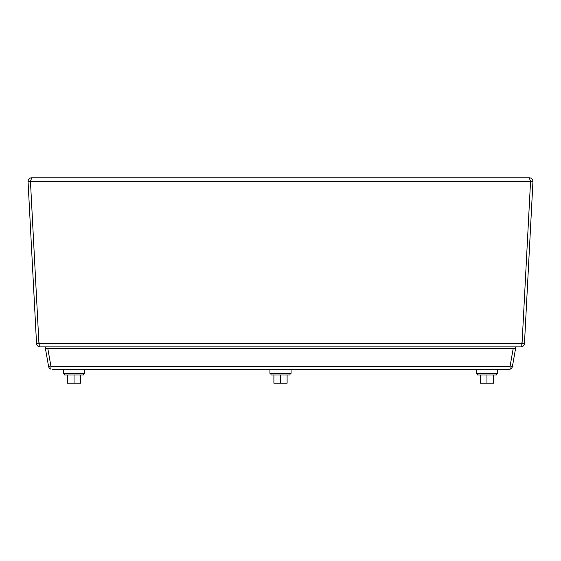 <?xml version="1.0" encoding="UTF-8"?>
<svg xmlns="http://www.w3.org/2000/svg" width="561" height="561" viewBox="0 0 561 561"><rect width="100%" height="100%" fill="white"/><g stroke="black" fill="none" stroke-linecap="round" stroke-linejoin="round"><path stroke-width="0.84" d="M47.825 348.676L50.946 366.389L50.946 369.187A3.639 3.639 0 0 1 48.569 366.389L45.448 348.676L47.818 348.262L47.825 348.676L513.175 348.676L513.182 348.262L515.552 348.676L512.431 366.389L510.124 365.982M52.152 369.397L508.848 369.397L510.061 369.187L510.054 366.389L513.175 348.676M48.569 366.389L50.876 365.982M512.431 366.389A3.639 3.639 0 0 1 510.061 369.187L508.848 369.397M510.061 366.361L510.061 369.187M50.939 366.361L50.939 369.187M515.664 346.901L515.3 348.262L45.7 348.262L45.336 346.901M496.471 373.324L496.471 375.021L477.446 375.021L477.446 373.324M493.554 375.021L493.554 383.219L486.955 383.219L486.955 375.021M480.363 375.021L480.363 383.219L486.955 383.219M476.387 369.397L476.387 373.324L497.523 373.324L497.523 369.397M83.554 373.324L83.554 375.021L64.529 375.021L64.529 373.324M80.637 375.021L80.637 383.219L74.045 383.219L74.045 375.021M67.446 375.021L67.446 383.219L74.045 383.219M63.477 369.397L63.477 373.324L84.613 373.324L84.613 369.397M290.016 373.324L290.016 375.021L270.984 375.021L270.984 373.324M287.099 375.021L287.099 383.219L280.5 383.219L280.5 375.021M273.901 375.021L273.901 383.219L280.5 383.219M269.932 369.397L269.932 373.324L291.068 373.324L291.068 369.397M529.318 177.781L31.682 177.781L30.462 181.603L38.765 340.099A21.143 21.115 0 0 0 39.214 343.458L39.214 346.901L521.786 346.901L521.786 343.458A21.143 21.115 0 0 0 522.235 340.099L530.538 181.603L529.318 177.781C531.618 178.019 532.824 179.296 532.95 181.603L530.538 181.603L530.369 180.782M30.631 180.782L30.462 181.603L28.05 181.603C28.169 179.303 29.382 178.026 31.682 177.781M522.214 340.38L522.06 343.332L524.465 343.458A3.639 3.639 0 0 1 521.786 346.775M39.214 346.775A3.639 3.639 0 0 1 36.535 343.458L38.94 343.332L38.786 340.38M532.95 181.603L524.465 343.458M521.786 344.047A1.227 1.227 0 0 0 522.06 343.332M36.535 343.458L28.05 181.603M38.94 343.332A1.227 1.227 0 0 0 39.214 344.047M510.054 366.389L50.946 366.389M530.538 181.603L30.462 181.603M39.214 343.458L521.786 343.458"/></g></svg>
